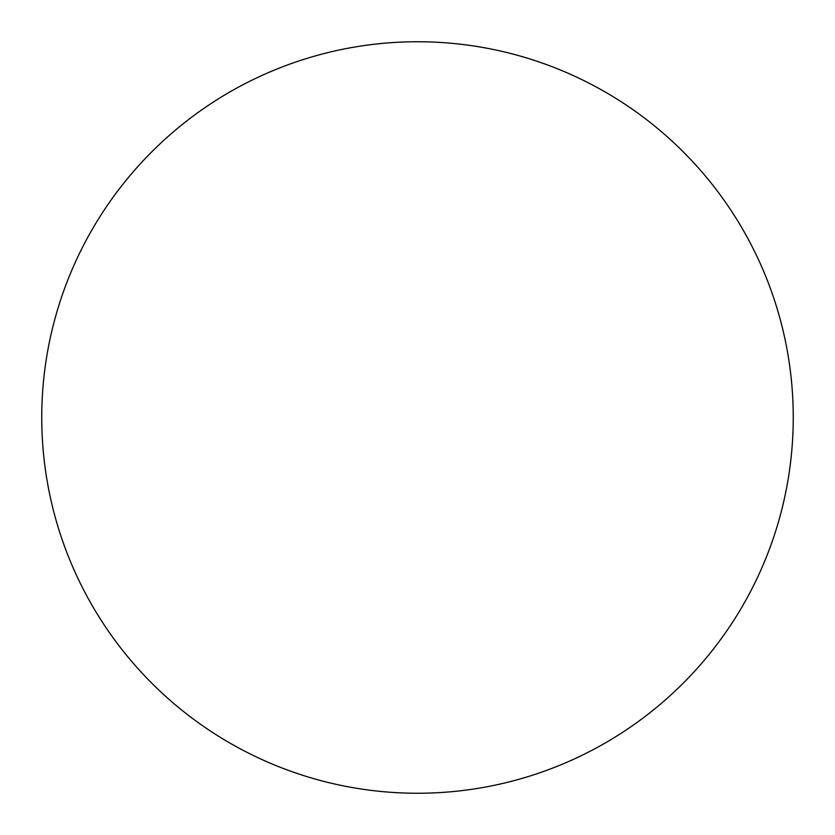 <?xml version="1.0" encoding="UTF-8"?>
<svg xmlns="http://www.w3.org/2000/svg" width="835" height="835" viewBox="0 0 835 835"><rect width="100%" height="100%" fill="white"/><g stroke="black" fill="none" stroke-linecap="round" stroke-linejoin="round"><path stroke-width="1.25" d="M793.25 417.5A375.75 375.75 0 0 1 417.5 793.25A375.75 375.75 0 0 1 41.75 417.5A375.75 375.75 0 0 1 417.5 41.75A375.75 375.75 0 0 1 793.25 417.5"/></g></svg>
